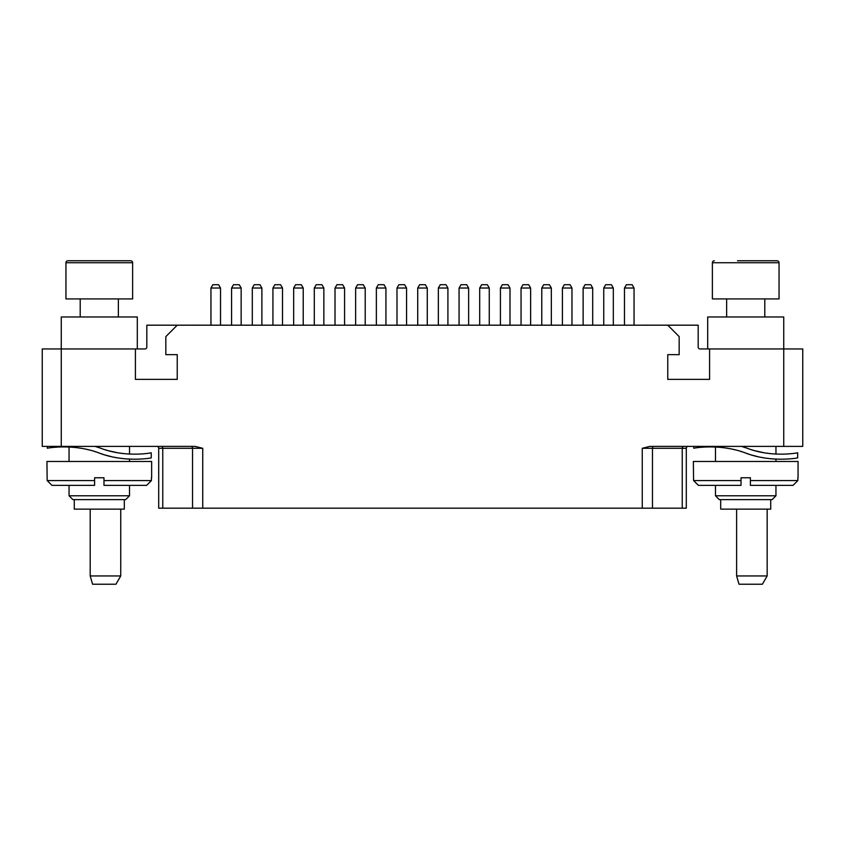 <?xml version="1.0" encoding="UTF-8"?>
<svg xmlns="http://www.w3.org/2000/svg" width="845" height="845" viewBox="0 0 845 845"><rect width="100%" height="100%" fill="white"/><g stroke="black" fill="none" stroke-linecap="round" stroke-linejoin="round"><path stroke-width="1.27" d="M137.312 348.953L137.312 316.981L61.262 316.981L61.262 446.392L42.25 446.392L42.25 348.953L144.917 348.953A1.901 1.901 0 0 0 146.819 347.052L146.819 325.188L698.181 325.188L698.181 347.052A1.901 1.901 0 0 0 700.082 348.953L802.75 348.953L802.75 446.392L783.737 446.392L783.737 316.981L707.687 316.981L707.687 348.953M686.298 508.183L686.298 448.294A1.901 1.901 0 0 1 688.2 446.392A1.901 1.901 0 0 0 686.298 448.294L686.298 508.183L158.702 508.183L158.702 448.294A1.901 1.901 -90 0 0 156.8 446.392M61.262 446.392L195.132 446.392L202.737 448.294L202.737 508.183M97.418 452.413L99.235 453.057C124.902 462.954 151.889 457.895 151.244 457.884L151.244 452.783C151.899 452.783 125.799 457.905 100.956 448.315L95.115 446.392M102.995 454.335L99.235 453.057C73.621 443.171 46.686 448.23 47.331 448.241L47.331 446.392M123.275 453.564L119.071 452.983M117.128 452.656L108.952 450.829M107.843 450.522L107.188 450.343M105.857 449.941L105.033 449.698M76.029 447.575L77.444 447.755M79.219 447.998L80.37 448.177M81.046 448.294L81.796 448.42M84.616 448.948L85.366 449.107M87.172 449.498L88.556 449.825M94.26 451.399L95.538 451.79M104.907 454.927L105.498 455.096M106.248 455.307L110.97 456.532M114.593 457.303L115.311 457.441M115.966 457.567L116.959 457.736M119.546 458.148L122.969 458.592M123.634 458.666L124.247 458.729M124.965 458.803L125.894 458.877M126.201 458.909L126.951 458.962M127.363 458.993L129.57 459.12L129.528 461.476M51.968 485.368L94.598 485.368L94.598 480.573L47.151 480.573L51.968 485.368L47.151 480.573L46.94 461.476L151.635 461.476L151.635 477.763M94.598 480.573L94.598 477.763L103.977 477.763L103.977 480.573L151.424 480.573L151.424 477.763M69.047 495.783L72.881 499.627L125.694 499.627L129.528 495.783L69.047 495.783L69.047 485.368M103.977 480.573L103.977 485.368L146.607 485.368L151.424 480.573L146.607 485.368M74.275 499.627L74.275 509.134L124.299 509.134L124.299 499.627M90.193 575.952L120.74 575.952L115.955 584.233L92.591 584.233L90.193 575.952L90.193 509.134M642.263 508.183L642.263 448.294L649.868 446.392L783.737 446.392M135.411 348.953L135.411 379.373L177.239 379.373L177.239 354.657L165.831 354.657L165.831 336.595L177.239 325.188M667.761 325.188L679.169 336.595L679.169 354.657L667.761 354.657L667.761 379.373L709.589 379.373L709.589 348.953M743.843 452.413L745.66 453.057C771.327 462.954 798.314 457.895 797.669 457.884L797.669 452.783C798.324 452.783 772.224 457.905 747.381 448.315L741.54 446.392M749.42 454.335L745.66 453.057C720.046 443.171 693.111 448.23 693.766 448.241L693.766 446.392M769.7 453.564L765.496 452.983M763.553 452.656L755.377 450.829M754.268 450.522L753.613 450.343M752.282 449.941L751.458 449.698M722.454 447.575L723.869 447.755M725.644 447.998L726.795 448.177M727.471 448.294L728.221 448.42M731.041 448.948L731.791 449.107M733.597 449.498L734.981 449.825M740.685 451.399L741.963 451.79M751.332 454.927L751.923 455.096M752.673 455.307L757.395 456.532M761.018 457.303L761.736 457.441M762.391 457.567L763.384 457.736M765.971 458.148L769.394 458.592M770.059 458.666L770.672 458.729M771.39 458.803L772.319 458.877M772.626 458.909L773.376 458.962M773.788 458.993L775.985 459.12L775.953 461.476M698.393 485.368L741.023 485.368L741.023 480.573L693.576 480.573L698.393 485.368L693.576 480.573L693.365 461.476L798.06 461.476L798.06 477.763M741.023 480.573L741.023 477.763L750.402 477.763L750.402 480.573L797.849 480.573L797.849 477.763M715.472 495.783L719.306 499.627L772.119 499.627L775.953 495.783L715.472 495.783L715.472 485.368M750.402 480.573L750.402 485.368L793.032 485.368L797.849 480.573L793.032 485.368M720.701 499.627L720.701 509.134L770.724 509.134L770.724 499.627M736.618 575.952L767.165 575.952L762.38 584.233L739.016 584.233L736.618 575.952L736.618 509.134M118.363 316.981L118.363 298.919M80.212 316.981L80.212 298.919M132.623 298.919L65.952 298.919L65.952 262.732L132.623 262.732L132.623 298.919M65.952 262.732A1.965 1.965 0 0 1 67.917 260.767L130.658 260.767A1.965 1.965 0 0 1 132.623 262.732M764.788 316.981L764.788 298.919M726.637 316.981L726.637 298.919M779.048 298.919L712.377 298.919L712.377 262.732L779.048 262.732L779.048 298.919M737.516 260.767L777.083 260.767A1.965 1.965 0 0 1 779.048 262.732M714.342 260.767A1.965 1.965 0 0 0 712.377 262.732M777.083 260.767L753.909 260.767M647.671 325.188L646.721 325.188M645.77 325.188L646.721 325.093M196.124 325.188L195.174 325.188M194.223 325.188L195.174 325.093M199.293 325.188L198.343 325.188M197.392 325.188L198.343 325.093M635.313 325.188L634.363 325.188M633.412 325.188L634.363 325.093M636.581 325.188L642.284 325.188M203.729 325.188L209.433 325.188M212.602 325.188L211.651 325.188M210.701 325.188L211.651 325.093M624.476 288.029L634.046 288.029L632.134 284.712L626.388 284.712L624.476 288.029L624.476 325.188M634.046 288.029L634.046 325.093M583.124 288.029L592.694 288.029L590.782 284.712L585.036 284.712L583.124 288.029L583.124 325.188M592.694 288.029L592.694 325.188M541.772 288.029L551.341 288.029L549.43 284.712L543.684 284.712L541.772 288.029L541.772 325.188M551.341 288.029L551.341 325.188M500.42 288.029L509.989 288.029L508.077 284.712L502.331 284.712L500.42 288.029L500.42 325.188M509.989 288.029L509.989 325.188M459.067 288.029L468.637 288.029L466.725 284.712L460.979 284.712L459.067 288.029L459.067 325.188M468.637 288.029L468.637 325.188M417.715 288.029L427.285 288.029L425.373 284.712L419.627 284.712L417.715 288.029L417.715 325.188M427.285 288.029L427.285 325.188M376.363 288.029L385.933 288.029L384.021 284.712L378.275 284.712L376.363 288.029L376.363 325.188M385.933 288.029L385.933 325.188M335.011 288.029L344.58 288.029L342.669 284.712L336.923 284.712L335.011 288.029L335.011 325.188M344.58 288.029L344.58 325.188M293.659 288.029L303.228 288.029L301.316 284.712L295.57 284.712L293.659 288.029L293.659 325.188M303.228 288.029L303.228 325.188M252.306 288.029L261.876 288.029L259.964 284.712L254.218 284.712L252.306 288.029L252.306 325.188M261.876 288.029L261.876 325.188M210.954 288.029L220.524 288.029L218.612 284.712L212.866 284.712L210.954 288.029L210.954 325.093M220.524 288.029L220.524 325.188M603.752 288.029L613.322 288.029L611.41 284.712L605.664 284.712L603.752 288.029L603.752 325.188M613.322 288.029L613.322 325.188M521.048 288.029L530.618 288.029L528.706 284.712L522.96 284.712L521.048 288.029L521.048 325.188M530.618 288.029L530.618 325.188M479.696 288.029L489.266 288.029L487.354 284.712L481.608 284.712L479.696 288.029L479.696 325.188M489.266 288.029L489.266 325.188M438.344 288.029L447.913 288.029L446.002 284.712L440.256 284.712L438.344 288.029L438.344 325.188M447.913 288.029L447.913 325.188M396.992 288.029L406.561 288.029L404.649 284.712L398.903 284.712L396.992 288.029L396.992 325.188M406.561 288.029L406.561 325.188M355.639 288.029L365.209 288.029L363.297 284.712L357.551 284.712L355.639 288.029L355.639 325.188M365.209 288.029L365.209 325.188M314.287 288.029L323.857 288.029L321.945 284.712L316.199 284.712L314.287 288.029L314.287 325.188M323.857 288.029L323.857 325.188M272.935 288.029L282.505 288.029L280.593 284.712L274.847 284.712L272.935 288.029L272.935 325.188M282.505 288.029L282.505 325.188M231.583 288.029L241.152 288.029L239.241 284.712L233.495 284.712L231.583 288.029L231.583 325.188M241.152 288.029L241.152 325.188M562.4 288.029L571.97 288.029L570.058 284.712L564.312 284.712L562.4 288.029L562.4 325.188M571.97 288.029L571.97 325.188M682.242 508.183L682.242 448.294L686.298 448.294M652.467 508.183L652.467 448.294L682.242 448.294A1.901 1.363 90 0 1 683.605 446.392M642.263 448.294L652.467 448.294A1.901 1.363 90 0 1 653.829 446.392M192.533 508.183L192.533 448.294L202.737 448.294M162.758 508.183L162.758 448.294L192.533 448.294A1.901 1.363 90 0 0 191.171 446.392M158.702 448.294L162.758 448.294A1.901 1.363 90 0 0 161.395 446.392M129.528 454.071L129.528 446.392M69.047 461.476L69.047 447.005M129.528 495.783L129.528 485.368M120.74 575.952L120.74 509.134M775.953 454.071L775.953 446.392M715.472 461.476L715.472 447.005M775.953 495.783L775.953 485.368M767.165 575.952L767.165 509.134"/></g></svg>
